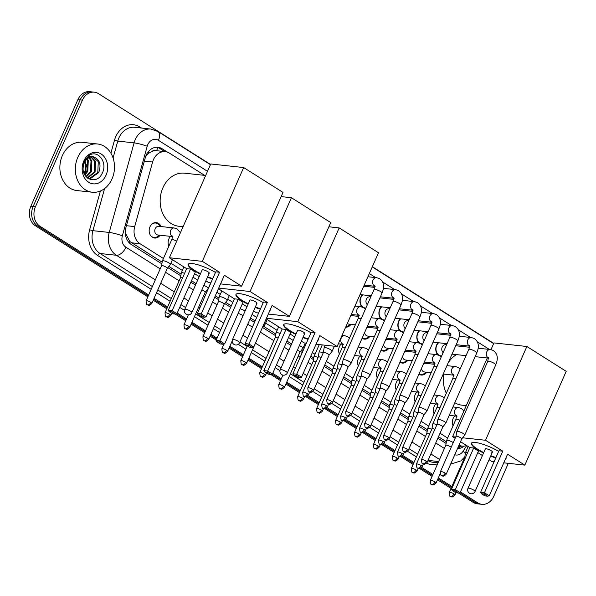 <?xml version="1.0" encoding="UTF-8"?>
<svg xmlns="http://www.w3.org/2000/svg" width="596" height="596" viewBox="0 0 596 596"><rect width="100%" height="100%" fill="white"/><g stroke="black" fill="none" stroke-linecap="round" stroke-linejoin="round"><path stroke-width="0.89" d="M160.093 235.226A7.763 6.251 -83.8 0 1 154.588 238.042A7.763 6.251 -83.8 0 1 149.954 226.867A7.763 6.251 -83.8 0 1 156.264 222.606A7.763 6.251 -83.8 0 1 161.039 226.547M168.832 246.237A7.763 6.251 -83.8 0 1 168.906 238.84A7.763 6.251 -83.8 0 1 170.575 236.366M339.37 353.987A7.763 6.251 -83.8 0 1 339.437 346.589A7.763 6.251 -83.8 0 1 341.106 344.115M358.323 365.959A7.763 6.251 -83.8 0 1 358.39 358.561A7.763 6.251 -83.8 0 1 360.058 356.088M377.268 377.931A7.763 6.251 -83.8 0 1 377.335 370.533A7.763 6.251 -83.8 0 1 379.004 368.06M396.221 389.903A7.763 6.251 -83.8 0 1 396.288 382.505A7.763 6.251 -83.8 0 1 397.957 380.032M415.166 401.875A7.763 6.251 -83.8 0 1 415.233 394.478A7.763 6.251 -83.8 0 1 416.902 392.004M434.112 413.848A7.763 6.251 -83.8 0 1 434.186 406.45A7.763 6.251 -83.8 0 1 435.855 403.976M453.064 425.82A7.763 6.251 -83.8 0 1 453.131 418.422A7.763 6.251 -83.8 0 1 454.8 415.948M350.962 324.343A7.763 6.251 -83.8 0 1 345.665 327.182M369.907 336.315A7.763 6.251 -83.8 0 1 364.402 339.139A7.763 6.251 -83.8 0 1 362.092 338.29M388.853 348.288A7.763 6.251 -83.8 0 1 383.355 351.111A7.763 6.251 -83.8 0 1 381.038 350.262M407.806 360.26A7.763 6.251 -83.8 0 1 402.3 363.083A7.763 6.251 -83.8 0 1 399.99 362.234M426.751 372.232A7.763 6.251 -83.8 0 1 421.245 375.055A7.763 6.251 -83.8 0 1 418.936 374.206M361.943 306.947A8.262 6.645 -83.8 0 1 360.803 297.136A8.262 6.645 -83.8 0 1 362.279 294.826M380.889 318.92A8.262 6.645 -83.8 0 1 379.749 309.108A8.262 6.645 -83.8 0 1 381.224 306.798M399.834 330.892A8.262 6.645 -83.8 0 1 398.702 321.08A8.262 6.645 -83.8 0 1 400.177 318.771M418.787 342.864A8.262 6.645 -83.8 0 1 417.647 333.052A8.262 6.645 -83.8 0 1 419.122 330.743M437.732 354.836A8.262 6.645 -83.8 0 1 436.6 345.024A8.262 6.645 -83.8 0 1 438.075 342.715M152.3 151.28A14.557 11.719 -83.8 0 1 156.703 150.728A14.557 11.719 -83.8 0 1 156.793 150.736L156.614 150.624A4.85 3.904 96.2 0 0 152.3 151.28L149.186 152.934L145.819 156.092M125.316 232.984L129.846 241.544L162.149 262.18M168.817 266.397L181.095 274.153M191.487 280.716L196.121 283.644M206.715 290.341L207.386 290.766M215.32 295.78L218.993 298.097M225.668 302.314L231.3 305.875M250.499 318.003L255.14 320.931M263.566 326.258L275.836 334.013M286.981 341.054L291.615 343.981M301.457 350.202L302.887 351.104M310.814 356.11L313.734 357.958M324.783 364.938L332.687 369.93M343.736 376.91L351.633 381.902M362.681 388.883L370.585 393.874M381.634 400.855L389.531 405.846M400.579 412.827L408.476 417.818M419.524 424.799L427.429 429.791M438.477 436.771L446.374 441.763M459.002 445.167A14.557 11.719 96.2 0 0 462.191 446.091A14.557 11.719 96.2 0 0 466.601 445.54M204.637 175.366L169.45 153.135A14.557 11.719 96.2 0 0 165.293 151.66A14.557 11.719 96.2 0 0 152.613 162.008L134.696 226.599A14.557 11.719 96.2 0 0 140.06 243.727L163.431 258.493M170.896 263.209L182.383 270.465M193.037 277.192L197.671 280.127M216.877 292.256L220.274 294.409M227.746 299.125L232.85 302.351M252.056 314.487L256.69 317.415M265.637 323.069L277.125 330.326M288.531 337.53L293.165 340.458M303.535 347.014L304.437 347.58M312.371 352.594L315.023 354.27M326.34 361.414L333.969 366.242M345.285 373.387L352.914 378.214M364.238 385.359L371.867 390.179M383.183 397.331L390.812 402.151M402.129 409.303L409.765 414.123M421.081 421.275L428.71 426.095M440.027 433.247L447.663 438.067M459.248 336.233L471.347 337.552A4.366 3.516 96.2 0 0 467.8 339.944A4.366 3.516 96.2 0 0 469.35 345.904A4.366 3.516 96.2 0 0 469.559 346.008M421.35 312.289L433.448 313.608A4.366 3.516 96.2 0 0 429.902 315.999A4.366 3.516 96.2 0 0 431.452 321.959A4.366 3.516 96.2 0 0 431.66 322.064M402.404 300.317L414.503 301.636A4.366 3.516 96.2 0 0 410.949 304.027A4.366 3.516 96.2 0 0 412.507 309.987A4.366 3.516 96.2 0 0 412.715 310.091M427.079 362.361A7.763 6.251 -83.8 0 1 427.697 363.553M408.133 350.388A7.763 6.251 -83.8 0 1 408.752 351.58M389.181 338.416A7.763 6.251 -83.8 0 1 389.799 339.608M370.235 326.444A7.763 6.251 -83.8 0 1 370.854 327.636M358.904 315.299L351.267 314.472A7.763 6.251 -83.8 0 1 351.901 315.664M148.68 294.938L39.954 226.249A14.557 11.719 -83.8 0 1 35.432 206.767L82.449 100.158L80.155 99.912A14.557 11.719 -83.8 0 1 91.993 91.918A14.557 11.719 -83.8 0 0 80.155 99.912L33.138 206.514L80.155 99.912L77.867 99.659A14.557 11.719 -83.8 0 1 89.705 91.672L94.28 92.171A14.557 11.719 -83.8 0 1 98.444 93.639L210.53 164.459M39.954 226.249L37.667 225.996A14.557 11.719 -83.8 0 1 33.138 206.514A14.557 11.719 -83.8 0 0 37.667 225.996L148.27 295.877L37.667 225.996L35.373 225.75A14.557 11.719 -83.8 0 1 30.85 206.268L77.867 99.659M508.313 463.323L493.749 496.341A14.557 11.719 -83.8 0 1 481.918 504.328A14.557 11.719 -83.8 0 1 477.754 502.86L475.466 502.607L459.814 492.721L475.466 502.607A14.557 11.719 -83.8 0 0 479.624 504.082A14.557 11.719 -83.8 0 1 475.466 502.607L473.179 502.361L458.369 493.004M451.448 487.431L437.889 478.864L451.448 487.431M432.495 475.459L420.85 468.098L432.495 475.459M413.55 463.487L401.898 456.126L413.55 463.487M394.597 451.515L382.952 444.154L394.597 451.515M375.651 439.543L364 432.182L375.651 439.543M356.699 427.57L345.054 420.21L356.699 427.57M337.753 415.598L326.109 408.238L337.753 415.598M318.808 403.626L307.156 396.265L318.808 403.626M299.855 391.654L286.296 383.086L299.855 391.654M280.91 379.682L272.104 374.124L280.91 379.682M261.957 367.71L248.405 359.142L261.957 367.71M243.012 355.738L229.453 347.17L243.012 355.738M216.653 339.087L210.507 335.198L216.653 339.087M205.113 331.793L191.554 323.226L205.113 331.793M186.168 319.821L176.61 313.787L186.168 319.821M167.215 307.849L153.656 299.289L167.215 307.849M481.918 504.328L477.336 503.829A14.557 11.719 -83.8 0 1 473.179 502.361M451.03 488.37L437.471 479.802M432.085 476.398L419.577 468.493M413.132 464.426L400.631 456.521M394.187 452.453L381.678 444.549M375.234 440.481L362.733 432.577M356.289 428.509L343.78 420.605M337.343 416.537L324.835 408.632M318.391 404.565L305.89 396.66M299.445 392.593L285.886 384.025M280.493 380.62L270.659 374.407M261.547 368.648L247.988 360.081M242.594 356.676L229.043 348.109M223.649 344.704L222.911 344.242M216.236 340.018L210.09 336.137M204.704 332.732L191.145 324.164M185.751 320.76L175.164 314.07M166.805 308.788L153.246 300.22M147.853 296.815L35.373 225.75M372.344 266.695L493.734 343.393M82.449 100.158A14.557 11.719 -83.8 0 1 94.28 92.171M477.754 502.86L460.455 491.923M451.857 486.492L438.298 477.925M432.912 474.52L421.677 467.42M413.959 462.548L402.725 455.456M395.014 450.576L383.779 443.484M376.061 438.604L364.827 431.511M357.116 426.632L345.881 419.539M338.163 414.66L326.936 407.567M319.218 402.687L307.983 395.595M300.272 390.715L286.713 382.155M281.319 378.743L272.745 373.327M262.374 366.771L248.815 358.211M243.421 354.799L229.87 346.239M217.063 338.148L210.917 334.267M205.523 330.855L191.972 322.294M186.578 318.882L177.25 312.989M167.632 306.91L154.073 298.35M167.603 152.211L162.149 148.762A14.557 11.719 96.2 0 0 157.985 147.294A14.557 11.719 96.2 0 0 145.312 157.642L125.95 227.411A14.557 11.719 96.2 0 0 131.321 244.539L161.874 263.849M457.43 448.728A14.557 11.719 96.2 0 0 464.075 446.113M167.856 267.626L180.819 275.821M190.847 282.154L195.481 285.082M205.754 291.571L206.752 292.204M214.687 297.218L218.717 299.766M224.699 303.543L230.667 307.312M249.866 319.441L254.499 322.369M262.598 327.487L275.561 335.682M286.348 342.491L290.982 345.419M300.496 351.431L302.246 352.541M310.181 357.548L313.459 359.619M324.149 366.376L332.412 371.591M343.102 378.348L351.357 383.563M362.048 390.32L370.302 395.535M380.993 402.293L389.255 407.508M399.946 414.265L408.2 419.48M418.891 426.237L427.153 431.452M437.844 438.209L446.099 443.424M156.837 147.242A14.557 11.719 -83.8 0 1 159.855 148.516L164.742 151.6M461.587 446.032A14.557 11.719 -83.8 0 1 457.721 448.08M77.815 157.307A24.265 19.526 -83.8 0 1 97.543 143.986A24.265 19.526 -83.8 0 1 112.018 178.912A24.265 19.526 -83.8 0 1 92.298 192.232A24.265 19.526 -83.8 0 1 77.815 157.307M92.298 192.232L76.839 190.549A24.265 19.526 -83.8 0 1 62.357 155.623A24.265 19.526 -83.8 0 1 82.084 142.31L97.543 143.986M83.365 166.217C80.765 179.098 96.954 185.2 102.065 173.578C108.286 162.641 97.714 149.089 88.946 155.504L83.947 161.643L83.075 164.101L83.991 161.799C86.651 157.024 89.959 155.422 93.9 157.001A10.966 8.828 -83.8 0 0 93.244 156.897A10.966 8.828 -83.8 0 0 84.327 162.917A10.966 8.828 -83.8 0 0 83.365 166.217M106.066 175.157A15.816 12.732 -83.8 0 1 88.685 182.234A15.816 12.732 -83.8 0 1 83.768 161.062A15.816 12.732 -83.8 0 1 101.149 153.984A15.816 12.732 -83.8 0 1 106.066 175.157M88.64 178.442L89.579 178.435L97.789 172.468L98.273 161.605L92.79 156.86M87.754 178.249L90.488 178.539L98.698 172.564C101.432 164.734 99.837 159.549 93.9 157.001M87.247 177.854L94.153 172.073L94.637 161.211L90.868 157.031M87.523 178.07L95.062 172.169L95.546 161.307L91.359 156.942M85.958 176.558L90.517 171.67L91.002 160.816L88.879 157.776M86.293 176.945L91.426 171.775L91.911 160.913L89.385 157.53M84.58 174.472L86.882 171.275L87.366 160.421L86.793 159.311M84.923 175.09L87.791 171.38L88.275 160.518L87.329 158.834M85.206 159.326L85.638 171.663L84.356 174.025M448.192 362.815A26.686 21.478 -83.8 0 1 456.506 354.627M466.281 405.645L462.012 405.176A26.686 21.478 -83.8 0 1 454.808 402.74M446.337 393.226A26.686 21.478 -83.8 0 1 443.864 374.094M483.535 453.02A18.923 4.112 23.8 0 1 477.545 449.689A18.923 4.112 23.8 0 1 471.399 443.268A18.923 4.112 23.8 0 1 498.673 451.381M502.778 451.179L484.429 492.78L489.219 495.805L507.568 454.204L524.838 465.118L566.2 371.338L526.864 346.492L485.509 440.265L502.778 451.179L498.941 450.762L480.592 492.363L484.429 492.78L484.161 494.017L487.58 496.177L489.219 495.805M506.026 457.691A18.923 4.112 23.8 0 1 506.026 458.54A18.923 4.112 23.8 0 1 505.401 459.114M495.775 457.937A18.923 4.112 23.8 0 1 490.635 456.156M485.509 440.265L462.66 437.784M455.702 437.024L452.587 436.689L455.135 438.298M460.529 441.703L469.857 447.596L473.693 448.013L478.484 451.045L460.134 492.646L458.495 493.019L455.076 490.858L455.344 489.621L473.693 448.013M477.791 452.61L482.425 455.538M489.063 459.732L491.916 461.535L494.084 461.773M503.762 462.824L524.838 465.118M526.864 346.492L493.942 342.909L490.985 349.629M487.297 357.98L452.587 436.689M487.58 496.177L484.891 495.887L481.471 493.726L484.161 494.017M480.592 492.363L481.471 493.726M458.495 493.019L455.806 492.721L452.386 490.56L451.507 489.204L469.857 447.596M451.507 489.204L455.344 489.621L460.134 492.646M452.386 490.56L455.076 490.858M491.64 452.2A3.881 0.842 -156.2 0 0 492.452 452.036A3.881 0.842 -156.2 0 0 490.277 450.196A3.881 0.842 -156.2 0 0 486.165 448.743A3.881 0.842 -156.2 0 0 485.353 448.9L467.957 488.34A3.881 0.842 23.8 0 1 468.776 488.176A3.881 0.842 23.8 0 1 473.798 490.15A3.881 0.842 23.8 0 1 475.064 491.469A3.881 3.881 0 0 1 469.439 493.19A3.881 3.881 0 0 1 467.957 488.34M506.093 458.309A18.923 4.112 23.8 0 1 505.594 458.682M495.969 457.505A18.923 4.112 23.8 0 1 490.828 455.724M483.728 452.587A18.923 4.112 23.8 0 1 471.518 443.059M295.825 334.423A18.923 4.112 23.8 0 1 289.842 331.093A18.923 4.112 23.8 0 1 283.689 324.671A18.923 4.112 23.8 0 1 310.963 332.784M315.068 332.583L296.726 374.184L301.509 377.208L319.858 335.608L337.135 346.522L378.49 252.749L339.161 227.895L297.799 321.669L315.068 332.583L311.239 332.166L292.889 373.767L296.726 374.184L296.45 375.42L299.87 377.581L301.509 377.208M318.324 339.094A18.923 4.112 23.8 0 1 318.324 339.944A18.923 4.112 23.8 0 1 317.698 340.517M308.072 339.34A18.923 4.112 23.8 0 1 302.932 337.56M297.799 321.669L266.457 318.264M266.174 318.905L282.154 329.007L285.983 329.424L290.774 332.449L272.424 374.05L270.785 374.422L267.366 372.262L267.641 371.025L285.983 329.424M290.081 334.013L294.715 336.941M301.353 341.135L304.213 342.938L306.381 343.177M316.059 344.227L337.135 346.522M339.161 227.895L328.895 226.778M299.87 377.581L297.18 377.29L293.761 375.13L296.45 375.42M292.889 373.767L293.761 375.13M270.785 374.422L268.096 374.124L264.676 371.964L263.805 370.608L282.154 329.007M263.805 370.608L267.641 371.025L272.424 374.05M264.676 371.964L267.366 372.262M303.93 333.604A3.881 0.842 -156.2 0 0 304.75 333.44A3.881 0.842 -156.2 0 0 302.574 331.6A3.881 0.842 -156.2 0 0 298.462 330.147A3.881 0.842 -156.2 0 0 297.642 330.303L280.254 369.743A3.881 0.842 23.8 0 1 281.066 369.58A3.881 0.842 23.8 0 1 286.095 371.561A3.881 0.842 23.8 0 1 287.354 372.873A3.881 3.881 0 0 1 281.729 374.593A3.881 3.881 0 0 1 280.254 369.743M318.391 339.713A18.923 4.112 23.8 0 1 317.884 340.085M308.266 338.908A18.923 4.112 23.8 0 1 303.126 337.127M296.018 333.991A18.923 4.112 23.8 0 1 283.815 324.462M248.078 304.258A18.923 4.112 23.8 0 1 242.095 300.928A18.923 4.112 23.8 0 1 235.941 294.498A18.923 4.112 23.8 0 1 263.216 302.612M267.321 302.418L248.972 344.019L253.762 347.043L272.111 305.443L289.388 316.357L330.743 222.576L291.414 197.723L250.052 291.504L267.321 302.418L263.484 302.001L245.142 343.601L248.972 344.019L248.703 345.255L252.123 347.416L253.762 347.043L246.58 363.284A3.151 0.685 -156.2 0 0 245.552 362.212A3.151 0.685 -156.2 0 0 242.594 360.863A3.151 0.685 -156.2 0 0 240.806 360.736L247.385 345.829M270.577 308.929A18.923 4.112 23.8 0 1 270.569 309.778A18.923 4.112 23.8 0 1 269.951 310.352M260.325 309.175A18.923 4.112 23.8 0 1 255.185 307.394M250.052 291.504L218.71 288.091M218.427 288.74L234.399 298.834L238.236 299.252L243.026 302.276L224.677 343.877L223.038 344.25L219.619 342.089L219.887 340.852L238.236 299.252M242.334 303.848L246.968 306.776M253.605 310.97L256.466 312.773L258.634 313.012M268.312 314.062L289.388 316.357M291.414 197.723L281.148 196.605M252.123 347.416L249.433 347.125L246.014 344.965L248.703 345.255M245.142 343.601L246.014 344.965M223.038 344.25L220.349 343.959L216.929 341.799L216.057 340.435L234.399 298.834M216.057 340.435L219.887 340.852L224.677 343.877M216.929 341.799L219.619 342.089M256.183 303.431A3.881 0.842 -156.2 0 0 257.003 303.275A3.881 0.842 -156.2 0 0 254.827 301.434A3.881 0.842 -156.2 0 0 250.715 299.974A3.881 0.842 -156.2 0 0 249.895 300.138L232.507 339.571A3.881 0.842 23.8 0 1 233.319 339.415A3.881 0.842 23.8 0 1 238.348 341.389A3.881 0.842 23.8 0 1 239.607 342.707A3.881 3.881 0 0 1 233.982 344.421A3.881 3.881 0 0 1 232.507 339.571M270.636 309.548A18.923 4.112 23.8 0 1 270.137 309.913M260.512 308.743A18.923 4.112 23.8 0 1 255.379 306.955M248.271 303.826A18.923 4.112 23.8 0 1 236.068 294.297M183.076 226.711L178.815 226.249A26.686 21.478 -83.8 0 1 162.887 187.829A26.686 21.478 -83.8 0 1 184.581 173.183L205.672 175.477M200.33 274.093A18.923 4.112 23.8 0 1 194.348 270.755A18.923 4.112 23.8 0 1 188.194 264.333A18.923 4.112 23.8 0 1 215.469 272.447M219.574 272.253L201.225 313.854L206.015 316.878L224.364 275.277L241.641 286.184L282.996 192.411L243.667 167.558L202.305 261.339L219.574 272.253L215.737 271.828L197.388 313.436L201.225 313.854L200.956 315.09L204.376 317.251L206.015 316.878M222.83 278.757A18.923 4.112 23.8 0 1 222.822 279.606A18.923 4.112 23.8 0 1 222.204 280.18M212.578 279.002A18.923 4.112 23.8 0 1 207.438 277.222M202.305 261.339L169.383 257.755L186.652 268.669L190.489 269.087L195.279 272.111L176.93 313.712L175.291 314.085L171.871 311.924L172.14 310.687L190.489 269.087M194.587 273.683L199.22 276.611M205.858 280.798L208.719 282.608L210.887 282.839M220.565 283.897L241.641 286.184M243.667 167.558L210.746 163.975L169.383 257.755M204.376 317.251L201.686 316.953L198.267 314.792L200.956 315.09M197.388 313.436L198.267 314.792M175.291 314.085L172.602 313.794L169.182 311.634L168.31 310.27L186.652 268.669M168.31 310.27L172.14 310.687L176.93 313.712M169.182 311.634L171.871 311.924M208.436 273.266A3.881 0.842 -156.2 0 0 209.256 273.102A3.881 0.842 -156.2 0 0 207.08 271.262A3.881 0.842 -156.2 0 0 202.968 269.809A3.881 0.842 -156.2 0 0 202.148 269.973L184.753 309.406A3.881 0.842 23.8 0 1 185.572 309.242A3.881 0.842 23.8 0 1 190.601 311.224A3.881 0.842 23.8 0 1 191.86 312.542A3.881 3.881 0 0 1 186.235 314.256A3.881 3.881 0 0 1 184.753 309.406M222.889 279.382A18.923 4.112 23.8 0 1 222.39 279.748M212.765 278.57A18.923 4.112 23.8 0 1 207.624 276.79M200.524 273.661A18.923 4.112 23.8 0 1 188.321 264.132M446.791 344.346L446.374 343.758A7.279 5.856 96.2 0 0 446.27 343.609M438.611 342.774A7.279 5.856 96.2 0 0 436.719 345.404A7.279 5.856 96.2 0 0 441.062 355.879A7.279 5.856 96.2 0 0 441.696 355.901M446.605 344.771L445.756 344.674A4.366 3.516 96.2 0 0 442.202 347.073A4.366 3.516 96.2 0 0 443.148 352.608M446.203 474.192C442.619 477.731 442.798 475.526 441.629 475.586A3.151 1.743 122.3 0 0 442.068 475.735A3.151 1.743 -57.7 0 0 445.175 473.12A3.151 0.685 -156.2 0 1 446.203 474.192L461.758 438.917A3.151 0.685 -156.2 0 1 461.736 438.954L464.753 435.117A4.366 0.946 -156.2 0 0 464.776 435.073A4.366 0.946 -156.2 0 0 463.36 433.59A4.366 0.946 -156.2 0 0 457.706 431.37A4.366 0.946 -156.2 0 0 456.789 431.549A4.366 0.946 -156.2 0 0 456.774 431.601L455.977 436.391A3.151 0.685 -156.2 0 0 455.977 436.406M461.758 438.917A3.151 0.685 -156.2 0 0 460.73 437.851A3.151 0.685 -156.2 0 0 456.648 436.242A3.151 0.685 -156.2 0 0 455.985 436.376L440.429 471.645C440.697 474.952 441.1 476.264 441.629 475.586M427.839 332.374L427.429 331.786A7.279 5.856 96.2 0 0 427.317 331.637M419.666 330.802A7.279 5.856 96.2 0 0 417.766 333.432A7.279 5.856 96.2 0 0 422.11 343.907A7.279 5.856 96.2 0 0 422.743 343.937M427.66 332.799L426.803 332.702A4.366 3.516 96.2 0 0 423.257 335.101A4.366 3.516 96.2 0 0 424.196 340.636M438.753 419.398A4.366 0.946 -156.2 0 0 437.837 419.577A4.366 0.946 -156.2 0 0 437.822 419.629L437.032 424.419A3.151 0.685 -156.2 0 1 437.039 424.404A3.151 0.685 -156.2 0 1 437.702 424.27A3.151 0.685 -156.2 0 1 441.785 425.879A3.151 0.685 -156.2 0 1 442.806 426.945L445.801 423.145A4.366 0.946 -156.2 0 0 445.83 423.1A4.366 0.946 -156.2 0 0 444.407 421.618A4.366 0.946 -156.2 0 0 438.753 419.398M442.791 426.982A3.151 0.685 -156.2 0 0 442.806 426.945L427.25 462.22A3.151 0.685 -156.2 0 0 426.229 461.148A3.151 0.685 -156.2 0 0 423.264 459.799A3.151 0.685 -156.2 0 0 421.476 459.672L437.039 424.404M408.893 320.402L408.476 319.814A7.279 5.856 96.2 0 0 408.372 319.665M400.713 318.83A7.279 5.856 96.2 0 0 398.821 321.46A7.279 5.856 96.2 0 0 403.164 331.935A7.279 5.856 96.2 0 0 403.797 331.965M408.707 320.827L407.858 320.73A4.366 3.516 96.2 0 0 404.304 323.129A4.366 3.516 96.2 0 0 405.25 328.664M423.853 414.995L426.855 411.173A4.366 0.946 -156.2 0 0 426.885 411.128A4.366 0.946 -156.2 0 0 425.462 409.646A4.366 0.946 -156.2 0 0 419.808 407.426A4.366 0.946 -156.2 0 0 418.891 407.604A4.366 0.946 -156.2 0 0 418.876 407.657L418.079 412.447A3.151 0.685 -156.2 0 0 418.079 412.469M423.838 415.01A3.151 0.685 -156.2 0 0 423.86 414.972A3.151 0.685 -156.2 0 0 422.832 413.907A3.151 0.685 -156.2 0 0 418.75 412.298A3.151 0.685 -156.2 0 0 418.087 412.432L402.531 447.7C402.799 451.008 403.201 452.319 403.73 451.641A3.151 1.743 122.3 0 0 404.177 451.79A3.151 1.743 -57.7 0 0 407.277 449.183A3.151 0.685 -156.2 0 0 404.319 447.827A3.151 0.685 -156.2 0 0 402.531 447.7M389.94 308.43L389.531 307.841A7.279 5.856 96.2 0 0 389.419 307.692M381.768 306.858A7.279 5.856 96.2 0 0 379.868 309.488A7.279 5.856 96.2 0 0 384.211 319.963A7.279 5.856 96.2 0 0 384.845 319.992M389.762 308.855L388.905 308.758A4.366 3.516 96.2 0 0 385.359 311.157A4.366 3.516 96.2 0 0 386.305 316.692M404.893 403.038A3.151 0.685 -156.2 0 0 404.915 403L407.902 399.201A4.366 0.946 -156.2 0 0 407.932 399.156A4.366 0.946 -156.2 0 0 406.517 397.674A4.366 0.946 -156.2 0 0 400.862 395.453A4.366 0.946 -156.2 0 0 399.938 395.632A4.366 0.946 -156.2 0 0 399.923 395.684L399.134 400.475A3.151 0.685 -156.2 0 0 399.126 400.497M388.331 437.211A3.151 0.685 -156.2 0 1 389.352 438.276L404.915 403A3.151 0.685 -156.2 0 0 403.887 401.935A3.151 0.685 -156.2 0 0 399.804 400.326A3.151 0.685 -156.2 0 0 399.141 400.46L383.586 435.736C383.854 439.036 384.256 440.347 384.785 439.669A3.151 1.743 122.3 0 0 385.225 439.818A3.151 1.743 -57.7 0 0 388.331 437.211A3.151 0.685 -156.2 0 0 385.366 435.855A3.151 0.685 -156.2 0 0 383.586 435.736M370.995 296.465L370.578 295.869A7.279 5.856 96.2 0 0 370.474 295.72M362.815 294.886A7.279 5.856 96.2 0 0 360.923 297.516A7.279 5.856 96.2 0 0 365.266 307.99A7.279 5.856 96.2 0 0 365.899 308.02M370.809 296.882L369.96 296.786A4.366 3.516 96.2 0 0 366.406 299.185A4.366 3.516 96.2 0 0 367.352 304.72M381.909 383.481A4.366 0.946 -156.2 0 0 380.993 383.66A4.366 0.946 -156.2 0 0 380.978 383.712L380.181 388.503A3.151 0.685 -156.2 0 1 380.188 388.488A3.151 0.685 -156.2 0 1 380.851 388.354A3.151 0.685 -156.2 0 1 384.942 389.963A3.151 0.685 -156.2 0 1 385.962 391.028A3.151 0.685 -156.2 0 1 385.947 391.065L388.957 387.229A4.366 0.946 -156.2 0 0 388.987 387.184A4.366 0.946 -156.2 0 0 387.564 385.701A4.366 0.946 -156.2 0 0 381.909 383.481M367.009 379.078L370.012 375.264A4.366 0.946 -156.2 0 0 370.034 375.212A4.366 0.946 -156.2 0 0 368.619 373.729A4.366 0.946 -156.2 0 0 362.964 371.509A4.366 0.946 -156.2 0 0 362.048 371.688A4.366 0.946 -156.2 0 0 362.033 371.74L361.236 376.53A3.151 0.685 -156.2 0 0 361.236 376.553M366.994 379.093A3.151 0.685 -156.2 0 0 367.017 379.056A3.151 0.685 -156.2 0 0 365.989 377.991A3.151 0.685 -156.2 0 0 361.906 376.381A3.151 0.685 -156.2 0 0 361.243 376.516L345.687 411.791C345.956 415.092 346.358 416.403 346.887 415.725A3.151 1.743 122.3 0 0 347.326 415.881A3.151 1.743 -57.7 0 0 350.433 413.266A3.151 0.685 -156.2 0 0 347.468 411.91A3.151 0.685 -156.2 0 0 345.687 411.791M344.011 359.537A4.366 0.946 -156.2 0 0 343.095 359.716A4.366 0.946 -156.2 0 0 343.08 359.768L342.29 364.558A3.151 0.685 -156.2 0 1 342.298 364.543A3.151 0.685 -156.2 0 1 342.961 364.409A3.151 0.685 -156.2 0 1 347.043 366.019A3.151 0.685 -156.2 0 1 348.064 367.084L351.059 363.292A4.366 0.946 -156.2 0 0 351.089 363.24A4.366 0.946 -156.2 0 0 349.666 361.757A4.366 0.946 -156.2 0 0 344.011 359.537M348.049 367.121A3.151 0.685 -156.2 0 0 348.064 367.084L332.508 402.36A3.151 0.685 -156.2 0 0 331.48 401.294A3.151 0.685 -156.2 0 0 328.523 399.938A3.151 0.685 -156.2 0 0 326.735 399.819L342.298 364.543M313.563 390.387C309.98 393.926 310.158 391.721 308.989 391.781A3.151 1.743 122.3 0 0 309.428 391.937A3.151 1.743 -57.7 0 0 312.535 389.322A3.151 0.685 -156.2 0 1 313.563 390.387L329.119 355.112A3.151 0.685 -156.2 0 1 329.096 355.149L332.114 351.32A4.366 0.946 -156.2 0 0 332.136 351.267A4.366 0.946 -156.2 0 0 330.72 349.785A4.366 0.946 -156.2 0 0 325.066 347.565A4.366 0.946 -156.2 0 0 324.149 347.744A4.366 0.946 -156.2 0 0 324.135 347.796L323.337 352.586A3.151 0.685 -156.2 0 0 323.337 352.608M329.119 355.112A3.151 0.685 -156.2 0 0 328.091 354.046A3.151 0.685 -156.2 0 0 324.008 352.437A3.151 0.685 -156.2 0 0 323.345 352.571L307.789 387.847C308.058 391.147 308.46 392.459 308.989 391.781M426.788 363.456L426.043 362.383A7.279 5.856 96.2 0 0 425.939 362.234M434.596 364.305L425.425 363.307A4.366 3.516 96.2 0 0 423.562 363.724M436.883 424.762A4.366 0.946 -156.2 0 0 433.687 423.801A4.366 0.946 -156.2 0 0 432.77 423.98A4.366 0.946 -156.2 0 0 432.756 424.032L431.958 428.822A3.151 0.685 -156.2 0 0 431.958 428.844M434.864 429.336A3.151 0.685 -156.2 0 0 432.629 428.673A3.151 0.685 -156.2 0 0 431.966 428.807L416.41 464.083C416.678 467.383 417.081 468.694 417.61 468.016A3.151 1.743 122.3 0 0 418.057 468.173A3.151 1.743 -57.7 0 0 421.156 465.558A3.151 0.685 -156.2 0 0 418.198 464.202A3.151 0.685 -156.2 0 0 416.41 464.083M419.033 373.99A7.279 5.856 96.2 0 0 420.731 374.504A7.279 5.856 96.2 0 0 424.888 373.022L425.842 372.135M421.461 368.484A4.366 3.516 96.2 0 0 424.479 371.986L431.154 372.716M407.843 351.484L407.098 350.411A7.279 5.856 96.2 0 0 406.986 350.262M415.65 352.333L406.472 351.335A4.366 3.516 96.2 0 0 404.61 351.752M417.93 412.79A4.366 0.946 -156.2 0 0 414.742 411.829A4.366 0.946 -156.2 0 0 413.825 412.007A4.366 0.946 -156.2 0 0 413.81 412.06L413.013 416.85A3.151 0.685 -156.2 0 1 413.021 416.835A3.151 0.685 -156.2 0 1 413.684 416.701A3.151 0.685 -156.2 0 1 415.911 417.364M400.087 362.018A7.279 5.856 96.2 0 0 401.778 362.532A7.279 5.856 96.2 0 0 405.936 361.049L406.897 360.163M402.516 356.512A4.366 3.516 96.2 0 0 405.533 360.014L412.208 360.744M388.89 339.511L388.145 338.439A7.279 5.856 96.2 0 0 388.041 338.29M396.698 340.361L387.527 339.362A4.366 3.516 96.2 0 0 385.664 339.78M398.985 400.817A4.366 0.946 -156.2 0 0 395.789 399.856A4.366 0.946 -156.2 0 0 394.872 400.035A4.366 0.946 -156.2 0 0 394.857 400.087L394.068 404.878A3.151 0.685 -156.2 0 0 394.06 404.9M396.966 405.392A3.151 0.685 -156.2 0 0 394.738 404.729A3.151 0.685 -156.2 0 0 394.075 404.863L378.512 440.139C378.788 443.439 379.183 444.75 379.712 444.072A3.151 1.743 122.3 0 0 380.159 444.229A3.151 1.743 -57.7 0 0 383.258 441.614A3.151 0.685 -156.2 0 0 380.3 440.258A3.151 0.685 -156.2 0 0 378.512 440.139M381.135 350.046A7.279 5.856 96.2 0 0 382.833 350.567A7.279 5.856 96.2 0 0 386.99 349.077L387.951 348.191M383.563 344.54A4.366 3.516 96.2 0 0 386.58 348.042L393.256 348.772M369.945 327.539L369.2 326.466A7.279 5.856 96.2 0 0 369.095 326.317M377.752 328.389L368.581 327.39A4.366 3.516 96.2 0 0 366.719 327.807M380.032 388.845A4.366 0.946 -156.2 0 0 376.843 387.884A4.366 0.946 -156.2 0 0 375.927 388.063A4.366 0.946 -156.2 0 0 375.912 388.115L375.115 392.906A3.151 0.685 -156.2 0 1 375.122 392.891A3.151 0.685 -156.2 0 1 375.785 392.757A3.151 0.685 -156.2 0 1 378.013 393.42M362.189 338.074A7.279 5.856 96.2 0 0 363.88 338.595A7.279 5.856 96.2 0 0 368.045 337.105L368.998 336.219M364.618 332.568A4.366 3.516 96.2 0 0 367.635 336.07L374.31 336.8M361.087 376.873A4.366 0.946 -156.2 0 0 357.891 375.912A4.366 0.946 -156.2 0 0 356.974 376.091A4.366 0.946 -156.2 0 0 356.959 376.143L356.17 380.933A3.151 0.685 -156.2 0 0 356.162 380.956M359.068 381.447A3.151 0.685 -156.2 0 0 356.84 380.784A3.151 0.685 -156.2 0 0 356.177 380.918L340.614 416.194C340.89 419.495 341.285 420.806 341.821 420.128A3.151 1.743 122.3 0 0 342.26 420.284A3.151 1.743 -57.7 0 0 345.367 417.669A3.151 0.685 -156.2 0 0 342.402 416.313A3.151 0.685 -156.2 0 0 340.614 416.194M345.911 326.623A7.279 5.856 96.2 0 0 349.092 325.133L350.053 324.246M347.267 323.546A4.366 3.516 96.2 0 0 348.682 324.097L355.358 324.827M342.134 364.901A4.366 0.946 -156.2 0 0 338.945 363.94A4.366 0.946 -156.2 0 0 338.029 364.119A4.366 0.946 -156.2 0 0 338.014 364.171L337.217 368.961A3.151 0.685 -156.2 0 0 337.217 368.984M340.122 369.475A3.151 0.685 -156.2 0 0 337.887 368.812A3.151 0.685 -156.2 0 0 337.224 368.946L321.669 404.222C321.937 407.522 322.339 408.834 322.868 408.156A3.151 1.743 122.3 0 0 323.315 408.312A3.151 1.743 -57.7 0 0 326.414 405.697A3.151 0.685 -156.2 0 0 323.457 404.341A3.151 0.685 -156.2 0 0 321.669 404.222M323.188 352.929A4.366 0.946 -156.2 0 0 320 351.968A4.366 0.946 -156.2 0 0 319.076 352.147A4.366 0.946 -156.2 0 0 319.061 352.199L318.271 356.989A3.151 0.685 -156.2 0 1 318.279 356.974A3.151 0.685 -156.2 0 1 318.942 356.84A3.151 0.685 -156.2 0 1 321.17 357.503M467.681 452.535A4.366 0.946 -156.2 0 0 466.459 452.275A4.366 0.946 -156.2 0 0 465.543 452.461A4.366 0.946 -156.2 0 0 465.528 452.513L464.731 457.303A3.151 0.685 -156.2 0 1 464.738 457.281A3.151 0.685 -156.2 0 1 465.402 457.154A3.151 0.685 -156.2 0 1 465.632 457.184M453.251 442.582A4.366 0.946 -156.2 0 0 453.169 442.53A4.366 0.946 -156.2 0 0 447.514 440.302A4.366 0.946 -156.2 0 0 446.59 440.489A4.366 0.946 -156.2 0 0 446.575 440.541L445.786 445.331M451.187 447.253A3.151 0.685 -156.2 0 0 450.539 446.784A3.151 0.685 -156.2 0 0 446.456 445.182A3.151 0.685 -156.2 0 0 445.793 445.309A3.151 0.685 -156.2 0 0 445.778 445.346M431.757 429.291A4.366 0.946 -156.2 0 0 428.561 428.33A4.366 0.946 -156.2 0 0 427.645 428.517A4.366 0.946 -156.2 0 0 427.63 428.569L426.833 433.359A3.151 0.685 -156.2 0 1 426.84 433.337A3.151 0.685 -156.2 0 1 427.503 433.21A3.151 0.685 -156.2 0 1 429.738 433.866M412.805 417.319A4.366 0.946 -156.2 0 0 409.616 416.358A4.366 0.946 -156.2 0 0 408.7 416.544A4.366 0.946 -156.2 0 0 408.685 416.597L407.887 421.387A3.151 0.685 -156.2 0 0 407.887 421.402M410.786 421.893A3.151 0.685 -156.2 0 0 408.558 421.238A3.151 0.685 -156.2 0 0 407.895 421.365L392.392 456.514C392.667 459.814 393.062 461.125 393.598 460.455A3.151 1.743 122.3 0 0 394.038 460.604A3.151 1.743 -57.7 0 0 397.145 457.989A3.151 0.685 -156.2 0 0 394.18 456.633A3.151 0.685 -156.2 0 0 392.392 456.514M393.859 405.347A4.366 0.946 -156.2 0 0 390.663 404.386A4.366 0.946 -156.2 0 0 389.747 404.572A4.366 0.946 -156.2 0 0 389.732 404.624L388.942 409.415A3.151 0.685 -156.2 0 1 388.95 409.392A3.151 0.685 -156.2 0 1 389.613 409.266A3.151 0.685 -156.2 0 1 391.84 409.921M374.906 393.375A4.366 0.946 -156.2 0 0 371.718 392.414A4.366 0.946 -156.2 0 0 370.801 392.6A4.366 0.946 -156.2 0 0 370.786 392.652L369.989 397.443A3.151 0.685 -156.2 0 1 369.997 397.42A3.151 0.685 -156.2 0 1 370.66 397.294A3.151 0.685 -156.2 0 1 372.887 397.949M355.961 381.403A4.366 0.946 -156.2 0 0 352.765 380.442A4.366 0.946 -156.2 0 0 351.849 380.628A4.366 0.946 -156.2 0 0 351.834 380.68L351.044 385.47A3.151 0.685 -156.2 0 0 351.037 385.485M353.942 385.977A3.151 0.685 -156.2 0 0 351.714 385.321A3.151 0.685 -156.2 0 0 351.051 385.448L335.548 420.597C335.816 423.898 336.219 425.209 336.747 424.538A3.151 1.743 122.3 0 0 337.194 424.687A3.151 1.743 -57.7 0 0 340.294 422.072A3.151 0.685 -156.2 0 0 337.336 420.724A3.151 0.685 -156.2 0 0 335.548 420.597M337.008 369.431A4.366 0.946 -156.2 0 0 333.82 368.477A4.366 0.946 -156.2 0 0 332.903 368.656A4.366 0.946 -156.2 0 0 332.888 368.708L332.091 373.498A3.151 0.685 -156.2 0 1 332.099 373.476A3.151 0.685 -156.2 0 1 332.762 373.349A3.151 0.685 -156.2 0 1 334.997 374.005M318.063 357.458A4.366 0.946 -156.2 0 0 314.874 356.505A4.366 0.946 -156.2 0 0 313.95 356.684A4.366 0.946 -156.2 0 0 313.936 356.736L313.146 361.526A3.151 0.685 -156.2 0 0 313.138 361.541M316.044 362.033A3.151 0.685 -156.2 0 0 313.816 361.377A3.151 0.685 -156.2 0 0 313.153 361.504L297.65 396.653C297.925 399.953 298.32 401.264 298.849 400.594A3.151 1.743 122.3 0 0 299.296 400.743A3.151 1.743 -57.7 0 0 302.395 398.128A3.151 0.685 -156.2 0 0 299.438 396.78A3.151 0.685 -156.2 0 0 297.65 396.653M299.959 352.117A3.151 0.685 -156.2 0 0 299.974 352.08L302.969 348.28A4.366 0.946 -156.2 0 0 302.999 348.235A4.366 0.946 -156.2 0 0 301.576 346.753A4.366 0.946 -156.2 0 0 299.386 345.606M284.478 387.229C280.895 390.76 281.074 388.555 279.904 388.622A3.151 1.743 122.3 0 0 280.344 388.771A3.151 1.743 -57.7 0 0 283.45 386.156A3.151 0.685 -156.2 0 1 284.478 387.229L299.974 352.08A3.151 0.685 -156.2 0 0 298.954 351.007A3.151 0.685 -156.2 0 0 297.367 350.18M280.157 333.514A4.366 0.946 -156.2 0 0 276.976 332.561A4.366 0.946 -156.2 0 0 276.06 332.739A4.366 0.946 -156.2 0 0 276.045 332.791L275.248 337.582A3.151 0.685 -156.2 0 1 275.255 337.56A3.151 0.685 -156.2 0 1 275.918 337.433A3.151 0.685 -156.2 0 1 278.146 338.088M262.128 328.083L265.071 324.336A4.366 0.946 -156.2 0 0 265.101 324.291A4.366 0.946 -156.2 0 0 264.274 323.218M245.075 311.067A4.366 0.946 -156.2 0 0 244.732 310.836A4.366 0.946 -156.2 0 0 240.143 308.825M242.989 315.798A3.151 0.685 -156.2 0 0 242.103 315.098A3.151 0.685 -156.2 0 0 238.08 313.496M208.682 339.34C205.106 342.871 205.285 340.666 204.108 340.733A3.151 1.743 122.3 0 0 204.555 340.882A3.151 1.743 -57.7 0 0 207.654 338.267A3.151 0.685 -156.2 0 1 208.682 339.34L224.178 304.191A3.151 0.685 -156.2 0 1 224.163 304.228L227.173 300.391A4.366 0.946 -156.2 0 0 227.203 300.347A4.366 0.946 -156.2 0 0 225.787 298.864A4.366 0.946 -156.2 0 0 220.125 296.644A4.366 0.946 -156.2 0 0 219.209 296.823A4.366 0.946 -156.2 0 0 219.194 296.875L218.404 301.665A3.151 0.685 -156.2 0 0 218.397 301.688M224.178 304.191A3.151 0.685 -156.2 0 0 223.157 303.126A3.151 0.685 -156.2 0 0 219.075 301.516A3.151 0.685 -156.2 0 0 218.412 301.65L202.908 336.792C203.176 340.092 203.579 341.404 204.108 340.733M205.225 292.241L208.227 288.419A4.366 0.946 -156.2 0 0 208.257 288.375A4.366 0.946 -156.2 0 0 206.834 286.892A4.366 0.946 -156.2 0 0 203.825 285.41M205.21 292.256A3.151 0.685 -156.2 0 0 205.233 292.219A3.151 0.685 -156.2 0 0 204.205 291.153A3.151 0.685 -156.2 0 0 201.806 289.991M184.596 273.333A4.366 0.946 -156.2 0 0 182.234 272.7A4.366 0.946 -156.2 0 0 181.311 272.879A4.366 0.946 -156.2 0 0 181.296 272.931L180.506 277.721A3.151 0.685 -156.2 0 1 180.513 277.706A3.151 0.685 -156.2 0 1 181.177 277.572A3.151 0.685 -156.2 0 1 182.577 277.915M160.13 226.443L159.385 225.377A7.279 5.856 96.2 0 0 155.638 223.031A7.279 5.856 96.2 0 0 151.66 224.364M172.43 236.433A4.366 3.516 96.2 0 1 172.222 236.336A4.366 3.516 96.2 0 1 170.672 230.376A4.366 3.516 96.2 0 1 174.218 227.977L158.76 226.294A4.366 3.516 96.2 0 0 155.213 228.693A4.366 3.516 96.2 0 0 157.821 234.98L172.438 236.567M151.838 303.424C148.255 306.955 148.434 304.757 147.264 304.817A3.151 1.743 122.3 0 0 147.704 304.966A3.151 1.743 -57.7 0 0 150.81 302.351A3.151 0.685 -156.2 0 1 151.838 303.424L167.334 268.274A3.151 0.685 -156.2 0 1 167.32 268.312L170.329 264.475A4.366 0.946 -156.2 0 0 170.359 264.43A4.366 0.946 -156.2 0 0 168.936 262.948A4.366 0.946 -156.2 0 0 163.282 260.728A4.366 0.946 -156.2 0 0 162.365 260.906A4.366 0.946 -156.2 0 0 162.35 260.959L161.553 265.749A3.151 0.685 -156.2 0 0 161.553 265.771M167.334 268.274A3.151 0.685 -156.2 0 0 166.314 267.209A3.151 0.685 -156.2 0 0 162.224 265.6A3.151 0.685 -156.2 0 0 161.561 265.734L146.065 300.876C146.333 304.176 146.735 305.487 147.264 304.817M150.46 235.338A7.279 5.856 96.2 0 0 154.066 237.499A7.279 5.856 96.2 0 0 158.223 236.009L159.184 235.129M147.756 152.457A14.557 1.721 15.5 0 1 149.186 152.934M459.374 445.786A14.557 4.515 32.5 0 1 460.075 447.067M129.198 242.795A14.557 8.039 -57.7 0 0 129.846 241.544M156.614 150.624A14.557 8.039 -57.7 0 0 157.739 147.495M131.455 242.788L140.06 243.727M126.426 225.698L134.696 226.599M144.351 161.106L152.613 162.008M30.85 206.268L35.432 206.767M207.505 171.328L158.432 140.321A9.707 7.815 96.2 0 0 147.771 144.672A9.707 7.815 96.2 0 0 147.212 146.236L122.351 235.815A9.707 7.815 96.2 0 0 125.935 247.236L160.182 268.87M155.325 279.882L116.384 255.282A19.407 15.623 -83.8 0 1 109.232 232.44L134.085 142.869A19.407 15.623 -83.8 0 1 135.203 139.725A19.407 15.623 -83.8 0 1 150.982 129.071L134.666 127.298A19.407 15.623 96.2 0 0 118.887 137.952A19.407 15.623 96.2 0 0 117.77 141.088L113.076 157.985M110.893 153.187L114.484 140.246L117.77 141.088L134.085 142.869A9.707 1.147 15.5 0 1 147.212 146.236M114.484 140.246A21.836 17.575 -83.8 0 1 139.74 126.933L141.483 128.036M437.65 463.77A21.836 17.575 -83.8 0 1 426.58 463.196M416.448 456.916L407.552 451.299M397.495 444.944L388.607 439.327M378.549 432.972L369.654 427.354M359.597 421L350.709 415.382M340.651 409.027L331.756 403.41M321.706 397.055L312.811 391.438M302.753 385.083L289.194 376.516M279.971 370.69L275.225 367.695M264.855 361.139L251.303 352.571M245.91 349.167L238.258 344.339M219.552 332.516L213.405 328.634M208.011 325.222L194.452 316.662M184.477 310.352L179.731 307.357M170.113 301.278L156.554 292.718M151.168 289.306L97.677 255.513A21.836 17.575 -83.8 0 1 89.631 229.825L100.396 191.011M438.634 461.535L428.062 460.388M427.943 460.648A19.407 15.623 96.2 0 0 432.934 462.272L438.067 462.831M122.351 235.815A9.707 1.147 15.5 0 0 109.232 232.44L92.909 230.667A19.407 15.623 96.2 0 0 100.068 253.501L152.382 286.557M104.591 188.582L92.909 230.667L89.631 229.825M125.935 247.236A9.707 5.357 122.3 0 1 116.384 255.282L100.068 253.501A2.429 1.341 -57.7 0 0 97.677 255.513M439.55 459.464L430.886 453.988M420.605 447.492L411.933 442.016M401.652 435.52L392.988 430.044M382.707 423.547L374.035 418.072M363.754 411.575L355.089 406.1M344.808 399.603L336.144 394.127M325.863 387.631L317.191 382.155M306.91 375.659L303.222 373.327M295.288 368.313L293.359 367.091M284.024 361.198L279.39 358.263M269.012 351.714L255.475 343.162M247.541 338.148L242.907 335.22M223.709 323.084L217.562 319.203M212.169 315.798L207.728 312.989M199.794 307.983L198.61 307.231M188.522 300.861L183.888 297.933M174.27 291.854L160.719 283.286M157.769 289.961L171.328 298.529M180.946 304.608L185.579 307.536M195.667 313.906L209.226 322.473M214.62 325.878L220.766 329.759M239.965 341.895L247.124 346.418M252.518 349.822L266.069 358.39M276.44 364.938L281.081 367.866M290.408 373.767L303.967 382.334M314.248 388.83L322.913 394.306M333.194 400.803L341.866 406.278M352.147 412.775L360.811 418.25M371.092 424.747L379.764 430.223M390.045 436.712L398.709 442.195M408.99 448.684L417.662 454.167M454.77 454.755A9.707 7.815 96.2 0 0 463.152 451.135L466.675 445.592M489.383 349.42L477.359 341.828M470.43 337.448L458.413 329.856M451.485 325.476L439.461 317.884M432.532 313.503L420.515 305.912M413.587 301.531L401.562 293.94M394.641 289.559L382.617 281.968M375.689 277.587L369.311 273.557M165.569 272.283L179.128 280.843M188.746 286.922L193.38 289.85M203.467 296.219L204.651 296.972M212.586 301.986L217.026 304.787M222.42 308.192L228.566 312.08M247.765 324.209L252.399 327.137M260.333 332.151L273.869 340.703M284.24 347.259L288.874 350.187M298.209 356.08L300.146 357.309M308.08 362.316L311.768 364.648M322.049 371.144L330.713 376.62M340.994 383.116L349.666 388.592M359.947 395.088L368.611 400.564M378.892 407.061L387.564 412.536M397.845 419.033L406.509 424.508M416.79 431.005L425.462 436.481M435.743 442.977L444.407 448.453M139.74 126.933A2.429 1.341 -57.7 0 0 139.471 127.82M463.152 451.135A9.707 3.01 32.5 0 1 465.32 453.75M210.433 164.69L157.895 131.493A9.707 5.357 122.3 0 1 158.432 140.321M159.855 148.516L162.149 148.762M478.163 348.198L490.299 349.524A4.366 3.516 96.2 0 0 486.746 351.916A4.366 3.516 96.2 0 0 488.303 357.876A4.366 3.516 96.2 0 0 488.511 357.98M490.299 349.524L493.041 350.359C496.773 352.921 498.04 356.661 496.848 361.571L495.723 364.916A4.366 0.946 -156.2 0 0 494.3 363.433A4.366 0.946 -156.2 0 0 494.106 363.307A4.366 0.946 -156.2 0 0 490.091 361.526A4.366 0.946 -156.2 0 0 487.729 361.392L488.444 357.593L488.943 358.069M445.175 473.12A3.151 0.685 -156.2 0 0 442.217 471.771A3.151 0.685 -156.2 0 0 440.429 471.645M426.229 461.148A3.151 1.743 -57.7 0 1 423.123 463.762A3.151 1.743 122.3 0 1 422.683 463.613C423.853 463.554 423.674 465.759 427.25 462.22M471.347 337.552L474.096 338.386C477.828 340.949 479.095 344.689 477.903 349.599L476.778 352.944A4.366 0.946 -156.2 0 0 475.355 351.461A4.366 0.946 -156.2 0 0 475.154 351.335A4.366 0.946 -156.2 0 0 471.138 349.554A4.366 0.946 -156.2 0 0 468.784 349.42C469.573 347.215 469.812 345.948 469.492 345.62L469.998 346.097M403.73 451.641C404.9 451.582 404.729 453.787 408.305 450.248A3.151 0.685 -156.2 0 0 407.277 449.183M440.265 324.254L452.401 325.58A4.366 3.516 96.2 0 0 448.848 327.971A4.366 3.516 96.2 0 0 450.405 333.931A4.366 3.516 96.2 0 0 450.613 334.036M452.401 325.58L455.143 326.414C458.875 328.985 460.149 332.717 458.957 337.627L457.825 340.972A4.366 0.946 -156.2 0 0 456.409 339.489A4.366 0.946 -156.2 0 0 456.208 339.362A4.366 0.946 -156.2 0 0 452.193 337.582A4.366 0.946 -156.2 0 0 449.831 337.448L450.546 333.648L451.045 334.125M433.448 313.608L436.197 314.442C439.93 317.012 441.196 320.745 440.004 325.654L438.88 328.999A4.366 0.946 -156.2 0 0 437.457 327.517A4.366 0.946 -156.2 0 0 437.263 327.39A4.366 0.946 -156.2 0 0 433.24 325.61A4.366 0.946 -156.2 0 0 430.886 325.476C431.675 323.27 431.914 322.004 431.593 321.676L432.1 322.153M369.378 425.239A3.151 1.743 -57.7 0 1 366.279 427.846A3.151 1.743 122.3 0 1 365.832 427.697C367.009 427.637 366.831 429.843 370.407 426.304A3.151 0.685 -156.2 0 0 369.378 425.239A3.151 0.685 -156.2 0 0 366.421 423.883A3.151 0.685 -156.2 0 0 364.633 423.763L380.188 388.488M414.503 301.636L417.245 302.47C420.977 305.04 422.251 308.773 421.059 313.682L419.927 317.027A4.366 0.946 -156.2 0 0 418.511 315.545A4.366 0.946 -156.2 0 0 418.31 315.418A4.366 0.946 -156.2 0 0 414.295 313.638A4.366 0.946 -156.2 0 0 411.94 313.503C412.73 311.298 412.961 310.032 412.648 309.704L413.147 310.181M346.887 415.725C348.057 415.665 347.878 417.87 351.454 414.332A3.151 0.685 -156.2 0 0 350.433 413.266M383.422 288.337L395.558 289.663A4.366 3.516 96.2 0 0 392.004 292.055A4.366 3.516 96.2 0 0 393.561 298.015A4.366 3.516 96.2 0 0 393.77 298.119M395.558 289.663L398.299 290.498C402.032 293.068 403.298 296.801 402.106 301.71L400.981 305.055A4.366 0.946 -156.2 0 0 399.558 303.573A4.366 0.946 -156.2 0 0 399.365 303.453A4.366 0.946 -156.2 0 0 395.349 301.665A4.366 0.946 -156.2 0 0 392.988 301.531L393.703 297.732L394.202 298.209M331.48 401.294A3.151 1.743 -57.7 0 1 328.381 403.909A3.151 1.743 122.3 0 1 327.934 403.753C329.111 403.693 328.932 405.898 332.508 402.36M367.911 276.745L376.605 277.691A4.366 3.516 96.2 0 0 373.059 280.083A4.366 3.516 96.2 0 0 374.608 286.043A4.366 3.516 96.2 0 0 374.817 286.147M376.605 277.691L379.347 278.526C383.079 281.096 384.353 284.828 383.161 289.738L382.029 293.083A4.366 0.946 -156.2 0 0 380.613 291.6A4.366 0.946 -156.2 0 0 380.412 291.481A4.366 0.946 -156.2 0 0 376.396 289.693A4.366 0.946 -156.2 0 0 374.042 289.559C374.832 287.354 375.063 286.087 374.75 285.76L375.257 286.236M312.535 389.322A3.151 0.685 -156.2 0 0 309.577 387.966A3.151 0.685 -156.2 0 0 307.789 387.847M417.61 468.016C418.787 467.957 418.608 470.162 422.184 466.623A3.151 0.685 -156.2 0 0 421.156 465.558M446.94 365.646L455.426 366.57A4.366 3.516 96.2 0 0 451.872 368.961A4.366 3.516 96.2 0 0 453.429 374.921A4.366 3.516 96.2 0 0 453.638 375.026M455.836 378.773A4.366 0.946 -156.2 0 0 452.856 378.438L432.77 423.98M402.211 453.586A3.151 1.743 -57.7 0 1 399.104 456.201A3.151 1.743 122.3 0 1 398.664 456.044C399.834 455.985 399.655 458.19 403.231 454.651A3.151 0.685 -156.2 0 0 402.211 453.586A3.151 0.685 -156.2 0 0 399.245 452.23A3.151 0.685 -156.2 0 0 397.465 452.111L413.021 416.835M427.995 353.674L436.473 354.598A4.366 3.516 96.2 0 0 432.927 356.989A4.366 3.516 96.2 0 0 434.477 362.949A4.366 3.516 96.2 0 0 434.685 363.053M436.883 366.801A4.366 0.946 -156.2 0 0 433.91 366.465L413.825 412.007M379.712 444.072C380.889 444.013 380.71 446.218 384.286 442.679A3.151 0.685 -156.2 0 0 383.258 441.614M409.05 341.702L417.528 342.625A4.366 3.516 96.2 0 0 413.974 345.017A4.366 3.516 96.2 0 0 415.531 350.977A4.366 3.516 96.2 0 0 415.74 351.081M417.938 354.829A4.366 0.946 -156.2 0 0 414.965 354.493L394.872 400.035M364.312 429.642A3.151 1.743 -57.7 0 1 361.206 432.256A3.151 1.743 122.3 0 1 360.766 432.1C361.936 432.04 361.757 434.246 365.341 430.707A3.151 0.685 -156.2 0 0 364.312 429.642A3.151 0.685 -156.2 0 0 361.355 428.286A3.151 0.685 -156.2 0 0 359.567 428.166L375.122 392.891M390.097 329.73L398.575 330.653A4.366 3.516 96.2 0 0 395.029 333.045A4.366 3.516 96.2 0 0 396.586 339.005A4.366 3.516 96.2 0 0 396.794 339.109M398.992 342.856A4.366 0.946 -156.2 0 0 396.012 342.521L375.927 388.063M341.821 420.128C342.991 420.068 342.812 422.273 346.388 418.735A3.151 0.685 -156.2 0 0 345.367 417.669M371.152 317.757L379.63 318.681A4.366 3.516 96.2 0 0 376.076 321.073A4.366 3.516 96.2 0 0 377.633 327.033A4.366 3.516 96.2 0 0 377.842 327.137M380.039 330.884A4.366 0.946 -156.2 0 0 377.067 330.549L356.974 376.091M322.868 408.156C324.038 408.096 323.866 410.301 327.442 406.763A3.151 0.685 -156.2 0 0 326.414 405.697M354.97 306.083L360.684 306.709A4.366 3.516 96.2 0 0 357.131 309.1A4.366 3.516 96.2 0 0 358.688 315.06A4.366 3.516 96.2 0 0 358.896 315.165M361.094 318.912A4.366 0.946 -156.2 0 0 358.114 318.577L338.029 364.119M307.469 393.725A3.151 1.743 -57.7 0 1 304.362 396.34A3.151 1.743 122.3 0 1 303.923 396.191C305.092 396.124 304.914 398.329 308.49 394.79A3.151 0.685 -156.2 0 0 307.469 393.725A3.151 0.685 -156.2 0 0 304.504 392.369A3.151 0.685 -156.2 0 0 302.723 392.25L318.279 356.974M453.988 493.905A3.151 1.743 -57.7 0 1 450.881 496.52A3.151 1.743 122.3 0 1 450.442 496.364C451.612 496.304 451.433 498.509 455.009 494.971A3.151 0.685 -156.2 0 0 453.988 493.905A3.151 0.685 -156.2 0 0 451.023 492.549A3.151 0.685 -156.2 0 0 449.242 492.43L464.738 457.281M435.035 481.933A3.151 1.743 -57.7 0 1 431.936 484.548A3.151 1.743 122.3 0 1 431.489 484.392C432.666 484.332 432.487 486.537 436.063 482.998A3.151 0.685 -156.2 0 0 435.035 481.933A3.151 0.685 -156.2 0 0 432.078 480.577A3.151 0.685 -156.2 0 0 430.29 480.458L445.793 445.309M452.953 406.956L458.451 407.56A4.366 3.516 96.2 0 0 454.897 409.951A4.366 3.516 96.2 0 0 456.454 415.911A4.366 3.516 96.2 0 0 456.663 416.015M459.874 420.158A4.366 0.946 -156.2 0 0 455.88 419.428L446.59 440.489M416.09 469.961A3.151 1.743 -57.7 0 1 412.983 472.576A3.151 1.743 122.3 0 1 412.544 472.427C413.713 472.36 413.535 474.565 417.118 471.026A3.151 0.685 -156.2 0 0 416.09 469.961A3.151 0.685 -156.2 0 0 413.132 468.605A3.151 0.685 -156.2 0 0 411.344 468.486L426.84 433.337M434 394.984L439.498 395.588A4.366 3.516 96.2 0 0 435.952 397.979A4.366 3.516 96.2 0 0 437.501 403.939A4.366 3.516 96.2 0 0 437.71 404.043M439.908 407.791A4.366 0.946 -156.2 0 0 436.935 407.455L427.645 428.517M393.598 460.455C394.768 460.388 394.589 462.593 398.165 459.054A3.151 0.685 -156.2 0 0 397.145 457.989M415.054 383.012L420.553 383.615A4.366 3.516 96.2 0 0 416.999 386.007A4.366 3.516 96.2 0 0 418.556 391.967A4.366 3.516 96.2 0 0 418.764 392.071M420.962 395.818A4.366 0.946 -156.2 0 0 417.982 395.483L408.7 416.544M378.192 446.017A3.151 1.743 -57.7 0 1 375.093 448.632A3.151 1.743 122.3 0 1 374.646 448.483C375.815 448.416 375.644 450.621 379.22 447.082A3.151 0.685 -156.2 0 0 378.192 446.017A3.151 0.685 -156.2 0 0 375.234 444.661A3.151 0.685 -156.2 0 0 373.446 444.542L388.95 409.392M396.102 371.047L401.6 371.643A4.366 3.516 96.2 0 0 398.053 374.035A4.366 3.516 96.2 0 0 399.603 379.995A4.366 3.516 96.2 0 0 399.812 380.099M402.017 383.846A4.366 0.946 -156.2 0 0 399.037 383.511L389.747 404.572M359.246 434.044A3.151 1.743 -57.7 0 1 356.14 436.659A3.151 1.743 122.3 0 1 355.7 436.51C356.87 436.443 356.691 438.649 360.267 435.117A3.151 0.685 -156.2 0 0 359.246 434.044A3.151 0.685 -156.2 0 0 356.281 432.696A3.151 0.685 -156.2 0 0 354.501 432.569L369.997 397.42M377.156 359.075L382.654 359.671A4.366 3.516 96.2 0 0 379.101 362.07A4.366 3.516 96.2 0 0 380.658 368.023A4.366 3.516 96.2 0 0 380.866 368.127M383.064 371.874A4.366 0.946 -156.2 0 0 380.092 371.539L370.801 392.6M336.747 424.538C337.925 424.471 337.746 426.676 341.322 423.145A3.151 0.685 -156.2 0 0 340.294 422.072M358.211 347.103L363.709 347.699A4.366 3.516 96.2 0 0 360.155 350.098A4.366 3.516 96.2 0 0 361.712 356.05A4.366 3.516 96.2 0 0 361.921 356.155M364.119 359.902A4.366 0.946 -156.2 0 0 361.139 359.567L351.849 380.628M321.348 410.1A3.151 1.743 -57.7 0 1 318.242 412.715A3.151 1.743 122.3 0 1 317.802 412.566C318.972 412.499 318.793 414.704 322.369 411.173A3.151 0.685 -156.2 0 0 321.348 410.1A3.151 0.685 -156.2 0 0 318.383 408.752A3.151 0.685 -156.2 0 0 316.603 408.625L332.099 373.476M342.022 335.429L344.756 335.727A4.366 3.516 96.2 0 0 341.21 338.126A4.366 3.516 96.2 0 0 342.76 344.086A4.366 3.516 96.2 0 0 342.968 344.183M345.166 347.93A4.366 0.946 -156.2 0 0 342.193 347.595L332.903 368.656M298.849 400.594C300.026 400.527 299.848 402.732 303.424 399.201A3.151 0.685 -156.2 0 0 302.395 398.128M283.45 386.156A3.151 0.685 -156.2 0 0 280.493 384.807A3.151 0.685 -156.2 0 0 278.704 384.681L282.929 375.093M264.505 374.184A3.151 1.743 -57.7 0 1 261.398 376.799A3.151 1.743 122.3 0 1 260.959 376.65C262.128 376.583 261.949 378.788 265.525 375.257A3.151 0.685 -156.2 0 0 264.505 374.184A3.151 0.685 -156.2 0 0 261.54 372.835A3.151 0.685 -156.2 0 0 259.752 372.709L275.255 337.56M245.552 362.212A3.151 1.743 -57.7 0 1 242.453 364.827A3.151 1.743 122.3 0 1 242.006 364.678C243.175 364.61 243.004 366.816 246.58 363.284M226.607 350.239A3.151 1.743 -57.7 0 1 223.5 352.854A3.151 1.743 122.3 0 1 223.06 352.705C224.23 352.638 224.051 354.844 227.627 351.312A3.151 0.685 -156.2 0 0 226.607 350.239A3.151 0.685 -156.2 0 0 223.642 348.891A3.151 0.685 -156.2 0 0 221.861 348.764L223.94 344.048M207.654 338.267A3.151 0.685 -156.2 0 0 204.696 336.919A3.151 0.685 -156.2 0 0 202.908 336.792M188.709 326.295A3.151 1.743 -57.7 0 1 185.602 328.91A3.151 1.743 122.3 0 1 185.162 328.761C186.332 328.694 186.153 330.899 189.729 327.368A3.151 0.685 -156.2 0 0 188.709 326.295A3.151 0.685 -156.2 0 0 185.743 324.947A3.151 0.685 -156.2 0 0 183.963 324.82L188.358 314.852M169.756 314.323A3.151 1.743 -57.7 0 1 166.656 316.938A3.151 1.743 122.3 0 1 166.209 316.789C167.387 316.722 167.208 318.927 170.784 315.396A3.151 0.685 -156.2 0 0 169.756 314.323A3.151 0.685 -156.2 0 0 166.798 312.975A3.151 0.685 -156.2 0 0 165.01 312.848L180.513 277.706M176.744 241.067A4.366 0.946 -156.2 0 0 171.655 239.845L162.365 260.906M150.81 302.351A3.151 0.685 -156.2 0 0 147.853 301.002A3.151 0.685 -156.2 0 0 146.065 300.876M458.756 445.719L462.191 446.091M156.703 150.728L165.293 151.66M84.222 173.727L86.785 164.503M450.636 464.135L460.76 460.917L464.798 456.908M157.895 131.493L150.982 129.071M493.63 343.624L372.239 266.926M492.452 452.036L475.064 491.469M304.75 333.44L287.354 372.873M257.003 303.275L239.607 342.707M209.256 273.102L191.86 312.542M455.717 345.762L469.469 347.252M487.729 361.392L456.789 431.549M441.062 355.879L439.744 355.738M452.014 354.143L466.027 355.663M475.139 356.654L488.519 358.114M495.723 364.916L464.776 435.073M436.764 333.79L450.524 335.28M468.784 349.42L437.837 419.577M422.11 343.907L420.791 343.765M433.068 342.171L447.082 343.691M456.186 344.682L469.566 346.142M476.778 352.944L445.83 423.1M421.476 459.672C421.752 462.98 422.147 464.291 422.683 463.613M417.818 321.818L431.571 323.308M449.831 337.448L418.891 407.604M403.164 331.935L401.846 331.793M414.123 330.199L428.129 331.719M437.24 332.717L450.621 334.17M457.825 340.972L426.885 411.128M408.305 450.248L423.86 414.972M389.352 438.276C385.776 441.815 385.955 439.61 384.785 439.669M398.866 309.845L412.626 311.335M430.886 325.476L399.938 395.632M384.211 319.963L382.9 319.821M395.17 318.227L409.184 319.754M418.288 320.745L431.668 322.198M438.88 328.999L407.932 399.156M379.92 297.873L393.68 299.371M411.94 313.503L380.993 383.66M365.266 307.99L363.947 307.849M376.225 306.255L390.231 307.782M399.342 308.773L412.723 310.225M419.927 317.027L388.987 387.184M370.407 426.304L385.962 391.028M364.633 423.763C364.901 427.064 365.303 428.375 365.832 427.697M363.739 286.199L374.728 287.399M392.988 301.531L362.048 371.688M360.044 294.58L371.286 295.81M380.397 296.801L393.777 298.253M400.981 305.055L370.034 375.212M351.454 414.332L367.017 379.056M374.042 289.559L343.095 359.716M364.208 285.126L374.824 286.281M382.029 293.083L351.089 363.24M326.735 399.819C327.01 403.12 327.405 404.431 327.934 403.753M325.26 345.233L324.149 347.744M334.363 346.224L332.136 351.267M460.164 368.954L458.168 367.404L455.426 366.57M420.731 374.504L419.137 374.333M443.245 374.027L453.645 375.16M452.856 378.438L453.571 374.638L454.07 375.115M422.184 466.623L423.369 463.941M441.219 356.982L439.222 355.432L436.473 354.598M401.778 362.532L400.192 362.361M424.3 362.055L434.693 363.188M433.91 366.465C434.7 364.26 434.938 362.994 434.618 362.666L435.125 363.143M403.231 454.651L404.416 451.969M397.465 452.111C397.733 455.411 398.135 456.722 398.664 456.044M422.266 345.01L420.269 343.46L417.528 342.625M382.833 350.567L381.239 350.388M405.347 350.083L415.747 351.215M414.965 354.493L415.673 350.701L416.172 351.171M384.286 442.679L385.47 439.997M403.321 333.037L401.324 331.488L398.575 330.653M363.88 338.595L362.293 338.416M386.402 338.111L396.802 339.243M396.012 342.521C396.802 340.316 397.04 339.05 396.72 338.729L397.227 339.199M365.341 430.707L366.525 428.025M359.567 428.166C359.835 431.467 360.237 432.778 360.766 432.1M350.798 315.545L358.807 316.416M384.368 321.065L382.371 319.516L379.63 318.681M367.449 326.139L377.849 327.271M377.067 330.549L377.775 326.757L378.274 327.226M346.388 418.735L347.572 416.053M365.423 309.093L363.426 307.543L360.684 306.709M358.114 318.577L358.829 314.785L359.328 315.254M327.442 406.763L328.627 404.081M322.272 344.905L319.076 352.147M308.49 394.79L309.674 392.108M302.723 392.25C302.991 395.55 303.394 396.862 303.923 396.191M468.158 446.523L465.543 452.461M455.009 494.971L455.992 492.743M449.242 492.43C449.511 495.73 449.913 497.042 450.442 496.364M463.949 410.927L461.192 408.394L458.451 407.56M449.25 415.345L456.67 416.15M455.88 419.428L456.596 415.635L457.095 416.105M436.063 482.998L440.228 473.567M430.29 480.458C430.565 483.758 430.96 485.07 431.489 484.392M444.243 397.972L442.247 396.422L439.498 395.588M430.305 403.373L437.717 404.177M436.935 407.455C437.725 405.25 437.963 403.984 437.643 403.663L438.149 404.133M417.118 471.026L418.303 468.344M411.344 468.486C411.613 471.786 412.015 473.097 412.544 472.427M425.291 385.999L423.294 384.45L420.553 383.615M411.359 391.401L418.772 392.205M417.982 395.483L418.697 391.691L419.197 392.161M398.165 459.054L399.35 456.372M406.345 374.027L404.349 372.478L401.6 371.643M392.406 379.428L399.819 380.233M399.037 383.511C399.827 381.306 400.065 380.039 399.745 379.719L400.251 380.188M379.22 447.082L380.404 444.4M373.446 444.542C373.714 447.842 374.117 449.153 374.646 448.483M387.393 362.055L385.396 360.505L382.654 359.671M373.461 367.456L380.874 368.261M380.092 371.539L380.799 367.747L381.298 368.216M360.267 435.117L361.452 432.428M354.501 432.569C354.769 435.87 355.171 437.181 355.7 436.51M368.447 350.09L366.451 348.533L363.709 347.699M354.508 355.484L361.928 356.289M361.139 359.567L361.854 355.775L362.353 356.244M341.322 423.145L342.506 420.456M349.502 338.118L347.498 336.561L344.756 335.727M338.327 343.81L342.976 344.317M342.193 347.595L342.901 343.803L343.408 344.272M322.369 411.173L323.553 408.483M316.603 408.625C316.871 411.925 317.273 413.237 317.802 412.566M319.292 344.585L313.95 356.684M303.424 399.201L304.608 396.511M305.279 343.058L302.999 348.235M278.704 384.681C278.973 387.981 279.375 389.292 279.904 388.622M278.675 326.809L276.06 332.739M265.525 375.257L266.472 373.103M259.752 372.709C260.027 376.009 260.422 377.32 260.959 376.65M267.194 319.553L265.101 324.291M240.806 360.736C241.075 364.037 241.477 365.348 242.006 364.678M227.627 351.312L232.179 341.001M221.861 348.764C222.129 352.065 222.531 353.376 223.06 352.705M221.831 290.893L219.209 296.823M229.296 295.609L227.203 300.347M210.701 282.824L208.257 288.375M189.729 327.368L205.233 292.219M183.963 324.82C184.231 328.12 184.633 329.432 185.162 328.761M183.933 266.948L181.311 272.879M170.784 315.396L171.73 313.243M165.01 312.848C165.286 316.148 165.681 317.459 166.209 316.789M155.638 223.031L154.051 222.852M180.432 232.701L176.967 228.812L174.218 227.977M154.066 237.499L152.479 237.327M171.655 239.845C172.445 237.64 172.684 236.381 172.363 236.053L172.87 236.53M172.445 259.692L170.359 264.43"/></g></svg>

